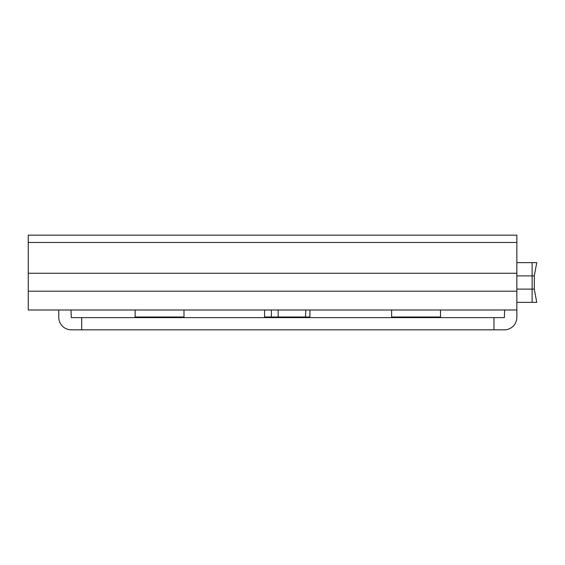 <?xml version="1.0" encoding="UTF-8"?>
<svg xmlns="http://www.w3.org/2000/svg" width="565" height="565" viewBox="0 0 565 565"><rect width="100%" height="100%" fill="white"/><g stroke="black" fill="none" stroke-linecap="round" stroke-linejoin="round"><path stroke-width="0.85" d="M516.855 309.987L28.25 309.987L28.25 235.167L516.855 235.167L516.855 317.311A12.522 12.522 0 0 1 504.333 329.833L71.31 329.833A12.522 12.522 0 0 1 58.788 317.311L58.788 309.987M135.741 317.622L135.134 317.007L183.992 317.007L183.385 317.622M265.204 317.622L264.561 317.007L309.91 317.007L309.274 317.622M271.906 317.622L271.362 317.007L271.362 309.987M278.192 317.622L278.142 309.987M305.467 317.622L305.806 309.987M264.561 317.007L264.561 309.987M309.91 317.007L309.91 309.987M70.999 309.987L71.31 317.622L504.333 317.622L504.637 309.987M81.692 317.622L81.692 329.833M493.951 317.622L493.951 329.833M516.855 289.118L534.299 289.118L536.75 302.353L532.124 302.353L532.124 275.882L534.299 275.882L534.299 289.118M516.855 262.647L536.75 262.647L534.299 275.882M516.855 275.882L532.124 275.882L532.124 262.647M516.855 302.353L532.124 302.353M392.258 317.622L391.651 317.007L440.509 317.007L439.895 317.622M28.25 291.194L516.855 291.194M28.25 273.248L516.855 273.248M28.25 242.47L516.855 242.47M183.992 317.007L183.992 309.987M135.134 317.007L135.134 309.987M440.509 317.007L440.509 309.987M391.651 317.007L391.651 309.987"/></g></svg>
